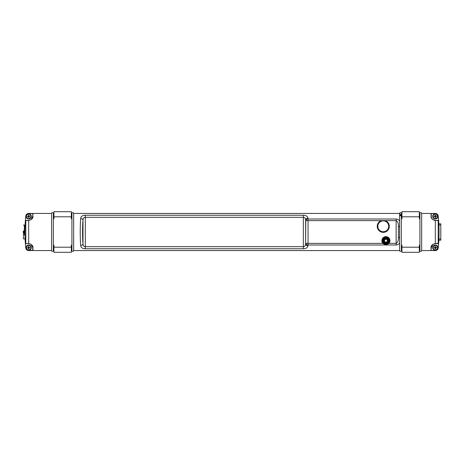 <?xml version="1.0" encoding="UTF-8"?>
<svg xmlns="http://www.w3.org/2000/svg" width="464" height="464" viewBox="0 0 464 464"><rect width="100%" height="100%" fill="white"/><g stroke="black" fill="none" stroke-linecap="round" stroke-linejoin="round"><path stroke-width="0.7" d="M401.36 215.76L399.62 215.76M438.834 223.822L440.8 223.822L440.8 224.982L438.202 224.982M440.8 240.178L438.834 240.178L440.8 240.178L440.8 224.982M24.36 230.956L23.432 230.956L23.432 238.902L25.102 238.902M23.432 238.902L23.432 230.956M23.432 225.098L25.102 225.098L24.36 225.098L24.36 225.678L25.073 225.678M24.969 235.074L24.36 235.074L24.36 225.678M24.36 233.044L23.432 233.044M383.351 220.876A5.44 5.44 0 0 0 378.508 228.961A5.44 5.44 0 0 0 387.933 229.112A5.44 5.44 0 0 0 383.351 220.876A5.44 5.44 0 0 0 377.824 226.229A5.44 5.44 0 0 0 383.177 231.756A5.44 5.44 0 0 0 388.704 226.403A5.44 5.44 0 0 0 383.351 220.876M383.177 231.814A5.498 5.498 0 0 0 388.066 223.642A5.498 5.498 0 0 0 378.549 223.491A5.498 5.498 0 0 0 383.177 231.814M387.817 240.7C386.558 243.13 385.306 243.13 384.047 240.7C385.306 238.27 386.558 238.27 387.817 240.7A1.885 1.885 0 0 0 384.987 239.07A1.885 1.885 0 0 0 384.987 242.33A1.885 1.885 0 0 0 387.817 240.7A1.885 1.885 0 0 0 384.987 239.07A1.885 1.885 0 0 0 384.987 242.33A1.885 1.885 0 0 0 387.817 240.7M387.672 240.7C386.512 242.945 385.352 242.945 384.192 240.7C385.352 238.455 386.512 238.455 387.672 240.7M387.556 240.7C386.477 238.606 385.393 238.606 384.308 240.7C385.387 242.794 386.471 242.8 387.556 240.7M384.847 244.006L383.305 242.985L382.87 243.368C384.911 244.841 386.953 244.841 388.994 243.368L388.559 242.985A3.48 3.48 0 0 0 388.333 238.183A3.48 3.48 0 0 0 383.531 238.183A3.48 3.48 0 0 0 387.15 243.96A3.48 3.48 0 0 0 389.412 240.7A3.48 3.48 0 0 0 384.714 237.44A3.48 3.48 0 0 0 383.693 243.368M387.962 240.7A2.03 2.03 0 0 1 384.917 242.457A2.03 2.03 0 0 1 384.917 238.943A2.03 2.03 0 0 1 387.962 240.7M401.36 215.221L399.62 215.221M399.655 226.357L399.62 213.44L73.66 213.44L73.66 250.56A0.87 0.87 0 0 1 72.79 251.43A0.87 0.87 0 0 1 71.92 250.56L71.34 250.56L71.92 250.56A0.87 0.87 0 0 0 72.79 251.43A0.87 0.87 0 0 0 73.66 250.56L399.62 250.56A0.87 0.87 0 0 0 400.49 251.43A0.87 0.87 0 0 0 401.36 250.56A0.87 0.87 0 0 1 400.49 251.43A0.87 0.87 0 0 1 399.62 250.56L73.66 250.56M71.92 213.44L71.34 213.44L71.92 213.44A0.87 0.87 0 0 1 72.79 212.57A0.87 0.87 0 0 1 73.66 213.44A0.87 0.87 0 0 0 72.79 212.57A0.87 0.87 0 0 0 71.92 213.44L71.92 250.56M51.62 250.56L28.681 250.56L51.62 250.56L51.62 213.44A0.87 0.87 0 0 1 52.49 212.57A0.87 0.87 0 0 1 53.36 213.44L53.94 213.44L53.36 213.44L53.36 250.56A0.87 0.87 0 0 1 52.49 251.43A0.87 0.87 0 0 1 51.62 250.56A0.87 0.87 0 0 0 52.49 251.43A0.87 0.87 0 0 0 53.36 250.56L53.94 250.56L53.36 250.56M438.805 223.3A149.06 149.06 0 0 0 438.202 216.027A149.06 149.06 0 0 1 438.202 247.973A2.9 2.9 0 0 1 435.319 250.56L421.66 250.56A0.87 0.87 0 0 1 420.79 251.43A0.87 0.87 0 0 1 419.92 250.56L419.34 250.56L419.92 250.56A0.87 0.87 0 0 0 420.79 251.43A0.87 0.87 0 0 0 421.66 250.56L435.319 250.56A2.9 2.9 0 0 0 438.202 247.973A149.06 149.06 0 0 0 438.805 240.7M419.92 250.56L419.92 213.44A0.87 0.87 0 0 1 420.79 212.57A0.87 0.87 0 0 1 421.66 213.44L435.319 213.44A2.9 2.9 0 0 1 438.202 216.027A2.9 2.9 0 0 0 435.319 213.44L421.66 213.44L421.66 250.56M419.92 213.44L419.34 213.44L419.92 213.44A0.87 0.87 0 0 1 420.79 212.57A0.87 0.87 0 0 1 421.66 213.44M399.62 250.56L399.62 213.44A0.87 0.87 0 0 1 400.49 212.57A0.87 0.87 0 0 1 401.36 213.44L401.94 213.44L401.36 213.44L401.36 250.56L401.94 250.56L401.36 250.56M51.62 213.44L28.681 213.44A2.9 2.9 0 0 0 25.798 216.027A2.9 2.9 0 0 1 28.681 213.44L51.62 213.44A0.87 0.87 0 0 1 52.49 212.57A0.87 0.87 0 0 1 53.36 213.44M25.195 223.3A149.06 149.06 0 0 1 25.798 216.027A149.06 149.06 0 0 0 25.798 247.973A149.06 149.06 0 0 1 25.195 240.7M399.62 214.31L401.36 214.31M28.681 250.56A2.9 2.9 0 0 1 25.798 247.973A2.9 2.9 0 0 0 28.681 250.56L28.681 250.415C27.063 250.282 26.1 249.406 25.798 247.799L25.798 247.973M388.252 240.7A2.32 2.32 0 0 1 384.772 242.707A2.32 2.32 0 0 1 384.772 238.693A2.32 2.32 0 0 1 388.252 240.7M401.36 215.18L399.62 215.18M32.973 213.585L32.741 216.34L32.973 213.585L28.681 213.44M32.741 213.817L32.741 216.34L31.007 219.663L28.762 220.4L25.798 220.615L28.681 220.487C31.784 219.658 33.217 218.208 32.973 216.143M25.798 216.027L25.798 216.201A149.043 149.043 0 0 0 25.392 220.615L26.03 220.4M30.897 244.261L28.681 243.513L25.624 243.6L28.681 243.6L30.897 244.261L32.973 247.857C33.211 245.792 31.784 244.342 28.681 243.513L28.681 220.4L25.624 220.4M32.741 216.34A4.06 4.06 0 0 1 32.294 218.19M25.624 243.6L25.392 243.385A149.043 149.043 0 0 0 25.798 247.799M28.681 250.415L32.973 250.415L32.741 247.66L32.741 250.183M32.741 247.66A4.06 4.06 0 0 0 32.602 246.599M437.97 220.4L435.319 220.4L438.608 220.615A149.043 149.043 0 0 0 438.202 216.201L438.202 216.027M431.027 250.415L431.259 247.66L432.947 244.366L435.319 243.6L435.319 220.4C432.384 219.629 431.027 218.271 431.259 216.34L431.027 216.143C430.783 218.213 432.216 219.658 435.319 220.487L438.202 220.615L438.202 243.385L435.319 243.513C432.216 244.342 430.783 245.792 431.027 247.857L431.027 250.415L435.319 250.56M435.319 213.44L431.027 213.585L431.259 216.34L431.259 213.817M431.259 216.34A4.06 4.06 0 0 0 431.288 216.827M431.613 217.999A4.06 4.06 0 0 0 432.46 219.223M433.62 220.029A4.06 4.06 0 0 0 434.867 220.377M431.723 245.775A4.06 4.06 0 0 0 431.259 247.66L431.027 247.857M435.319 243.6L437.97 243.6M438.202 247.973L438.202 247.799A149.043 149.043 0 0 0 438.608 243.385M438.202 247.799C437.9 249.406 436.937 250.282 435.319 250.415M432.709 247.66A2.61 2.61 0 0 0 436.624 249.922A2.61 2.61 0 0 0 436.624 245.398A2.61 2.61 0 0 0 432.709 247.66M432.709 216.34A2.61 2.61 0 0 1 436.624 214.078A2.61 2.61 0 0 1 436.624 218.602A2.61 2.61 0 0 1 432.709 216.34M435.319 213.585C436.937 213.718 437.9 214.594 438.202 216.201M31.291 247.66A2.61 2.61 0 0 1 27.376 249.922A2.61 2.61 0 0 1 27.376 245.398A2.61 2.61 0 0 1 31.291 247.66M31.291 216.34A2.61 2.61 0 0 1 27.376 218.602A2.61 2.61 0 0 1 27.376 214.078A2.61 2.61 0 0 1 31.291 216.34M25.798 216.201C26.1 214.594 27.063 213.718 28.681 213.585M399.62 221.148C398.907 219.814 397.741 219.101 396.134 219.008L308.05 219.008L307.905 218.132C307.528 216.241 306.002 215.273 303.334 215.232L85.301 215.232C82.412 215.29 80.875 216.398 80.678 218.556C80.092 225.458 80.092 238.542 80.678 245.444C80.875 247.602 82.412 248.71 85.301 248.768L303.334 248.768C306.002 248.727 307.528 247.764 307.905 245.868L308.05 244.992L396.134 244.992C397.735 244.893 398.895 244.18 399.614 242.852L399.655 237.643M401.36 213.44A0.87 0.87 0 0 0 400.49 212.57A0.87 0.87 0 0 0 399.62 213.44L73.66 213.44M399.62 226.368A2.32 0.719 176.7 0 0 398.419 226.948L398.419 237.052C398.535 240.567 397.776 242.672 396.134 243.368L388.994 243.368A4.06 4.06 0 0 0 388.733 237.765A4.06 4.06 0 0 0 383.131 237.765A4.06 4.06 0 0 0 382.87 243.368L305.764 243.368A2.32 1.612 9.8 0 0 308.05 244.992L308.05 220.632L385.288 220.632A6.032 6.032 0 0 1 388.113 229.906A6.032 6.032 0 0 1 378.415 229.906A6.032 6.032 0 0 1 381.24 220.632M385.288 220.632L396.134 220.632C397.776 221.328 398.541 223.433 398.419 226.948L398.419 237.052A2.32 0.719 3.3 0 0 399.62 237.632M307.905 218.132A2.32 1.717 168.8 0 0 305.619 219.866L305.764 220.632L308.05 220.632L308.05 219.008A2.32 1.612 170.2 0 0 305.764 220.632L305.619 244.134A2.32 1.717 11.2 0 0 307.905 245.868M80.678 245.444A2.32 1.676 -5.3 0 0 82.986 243.762L82.986 220.238C83.085 218.353 83.856 217.384 85.301 217.326L303.334 217.326C304.668 217.361 305.434 218.208 305.619 219.866L305.619 244.134C305.434 245.792 304.668 246.639 303.334 246.674L85.301 246.674C83.856 246.616 83.085 245.647 82.986 243.762C82.406 237.725 82.406 226.275 82.986 220.238A2.32 1.676 -174.7 0 0 80.678 218.556M435.058 247.167A0.557 0.557 0 0 1 435.394 247.109L435.296 246.512A1.148 1.148 0 0 0 434.942 246.575L434.768 247.585A0.557 0.557 0 0 0 434.826 247.921L434.234 248.037L435.017 247.886L435.342 248.808L435.023 247.909M434.942 246.575L434.954 247.532L434.171 247.683L434.768 247.585M435.58 248.153L435.696 248.745L435.679 247.77L436.467 247.637L435.58 248.153A0.557 0.557 0 0 1 435.244 248.211M435.87 247.735A0.557 0.557 0 0 0 435.812 247.399L436.404 247.283L435.394 247.109M435.296 246.512L435.615 247.411M434.93 245.491A2.204 2.204 0 0 1 437.39 248.408A2.204 2.204 0 0 1 433.631 249.081A2.204 2.204 0 0 1 434.93 245.491M435.058 215.847A0.557 0.557 0 0 1 435.394 215.789L435.296 215.192A1.148 1.148 0 0 0 434.942 215.255L434.768 216.265A0.557 0.557 0 0 0 434.826 216.601L434.234 216.717L435.017 216.566L435.342 217.488L435.023 216.589M434.942 215.255L434.954 216.212L434.171 216.363L434.768 216.265M435.58 216.833L435.696 217.425L435.679 216.45L436.467 216.317L435.58 216.833A0.557 0.557 0 0 1 435.244 216.891M435.87 216.415A0.557 0.557 0 0 0 435.812 216.079L436.404 215.963L435.394 215.789M435.296 215.192L435.615 216.091M434.93 214.171A2.204 2.204 0 0 1 437.39 217.088A2.204 2.204 0 0 1 433.631 217.761A2.204 2.204 0 0 1 434.93 214.171M28.13 247.585L27.533 247.683L28.13 247.585A0.557 0.557 0 0 0 28.188 247.921L27.596 248.037L28.379 247.886L28.704 248.808L28.385 247.909M28.606 248.211A0.557 0.557 0 0 0 28.942 248.153L29.058 248.745L28.907 247.962L29.829 247.637L28.93 247.956M29.232 247.735A0.557 0.557 0 0 0 29.174 247.399L29.766 247.283L28.983 247.434L28.658 246.512L28.977 247.411M28.42 247.167L28.304 246.575L28.42 247.167A0.557 0.557 0 0 1 28.756 247.109M28.292 245.491A2.204 2.204 0 0 1 30.752 248.408A2.204 2.204 0 0 1 26.993 249.081A2.204 2.204 0 0 1 28.292 245.491M28.13 216.265L27.533 216.363L28.13 216.265A0.557 0.557 0 0 0 28.188 216.601L27.596 216.717L28.379 216.566L28.704 217.488L28.385 216.589M28.606 216.891A0.557 0.557 0 0 0 28.942 216.833L29.058 217.425L28.907 216.642L29.829 216.317L28.93 216.636M29.232 216.415A0.557 0.557 0 0 0 29.174 216.079L29.766 215.963L28.983 216.114L28.658 215.192L28.977 216.091M28.42 215.847L28.304 215.255L28.42 215.847A0.557 0.557 0 0 1 28.756 215.789M28.292 214.171A2.204 2.204 0 0 1 30.752 217.088A2.204 2.204 0 0 1 26.993 217.761A2.204 2.204 0 0 1 28.292 214.171M53.94 216.804L53.94 211.7L71.34 211.7L71.34 216.804L53.94 216.804L53.94 218.828M53.94 252.3L53.94 247.196L71.34 247.196L71.34 252.3L53.94 252.3M53.94 245.172L53.94 247.196M71.34 247.196L71.34 245.172M71.34 218.828L71.34 216.804M401.94 216.804L401.94 211.7L419.34 211.7L419.34 216.804L401.94 216.804L401.94 218.828M401.94 252.3L401.94 247.196L419.34 247.196L419.34 252.3L401.94 252.3M401.94 245.172L401.94 247.196M419.34 247.196L419.34 245.172M419.34 218.828L419.34 216.804M438.202 239.018L440.8 239.018M24.36 231.797L23.2 231.675M24.36 232.203L23.2 232.325M387.933 240.7A2.001 2.001 0 0 0 384.929 238.966A2.001 2.001 0 0 0 384.929 242.434A2.001 2.001 0 0 0 387.933 240.7M396.134 244.992L396.134 219.008M388.832 240.7A2.9 2.9 0 0 1 384.482 243.211A2.9 2.9 0 0 1 384.482 238.189A2.9 2.9 0 0 1 388.832 240.7M25.392 220.615L25.798 220.615L25.798 243.385L25.392 243.385M32.973 250.415L32.973 247.857M431.027 213.585L431.027 216.143M85.301 248.768L85.301 215.232M303.334 215.232L303.334 248.768M434.298 248.025A1.085 1.085 0 0 1 434.234 247.672M434.171 247.683A1.148 1.148 0 0 0 434.234 248.037M435.684 248.681A1.085 1.085 0 0 1 435.331 248.745M435.342 248.808A1.148 1.148 0 0 0 435.696 248.745M436.34 247.295A1.085 1.085 0 0 1 436.404 247.648M436.467 247.637A1.148 1.148 0 0 0 436.404 247.283M434.954 246.639A1.085 1.085 0 0 1 435.307 246.575M434.298 216.705A1.085 1.085 0 0 1 434.234 216.352M434.171 216.363A1.148 1.148 0 0 0 434.234 216.717M435.684 217.361A1.085 1.085 0 0 1 435.331 217.425M435.342 217.488A1.148 1.148 0 0 0 435.696 217.425M436.34 215.975A1.085 1.085 0 0 1 436.404 216.328M436.467 216.317A1.148 1.148 0 0 0 436.404 215.963M434.954 215.319A1.085 1.085 0 0 1 435.307 215.255M27.66 248.025A1.085 1.085 0 0 1 27.596 247.672M27.533 247.683A1.148 1.148 0 0 0 27.596 248.037M29.046 248.681A1.085 1.085 0 0 1 28.693 248.745M28.704 248.808A1.148 1.148 0 0 0 29.058 248.745M29.702 247.295A1.085 1.085 0 0 1 29.766 247.648M29.829 247.637A1.148 1.148 0 0 0 29.766 247.283M28.316 246.639A1.085 1.085 0 0 1 28.669 246.575M28.658 246.512A1.148 1.148 0 0 0 28.304 246.575M27.66 216.705A1.085 1.085 0 0 1 27.596 216.352M27.533 216.363A1.148 1.148 0 0 0 27.596 216.717M29.046 217.361A1.085 1.085 0 0 1 28.693 217.425M28.704 217.488A1.148 1.148 0 0 0 29.058 217.425M29.702 215.975A1.085 1.085 0 0 1 29.766 216.328M29.829 216.317A1.148 1.148 0 0 0 29.766 215.963M28.316 215.319A1.085 1.085 0 0 1 28.669 215.255M28.658 215.192A1.148 1.148 0 0 0 28.304 215.255M31.007 219.663L28.762 220.4M432.947 244.366L435.244 243.6"/></g></svg>

